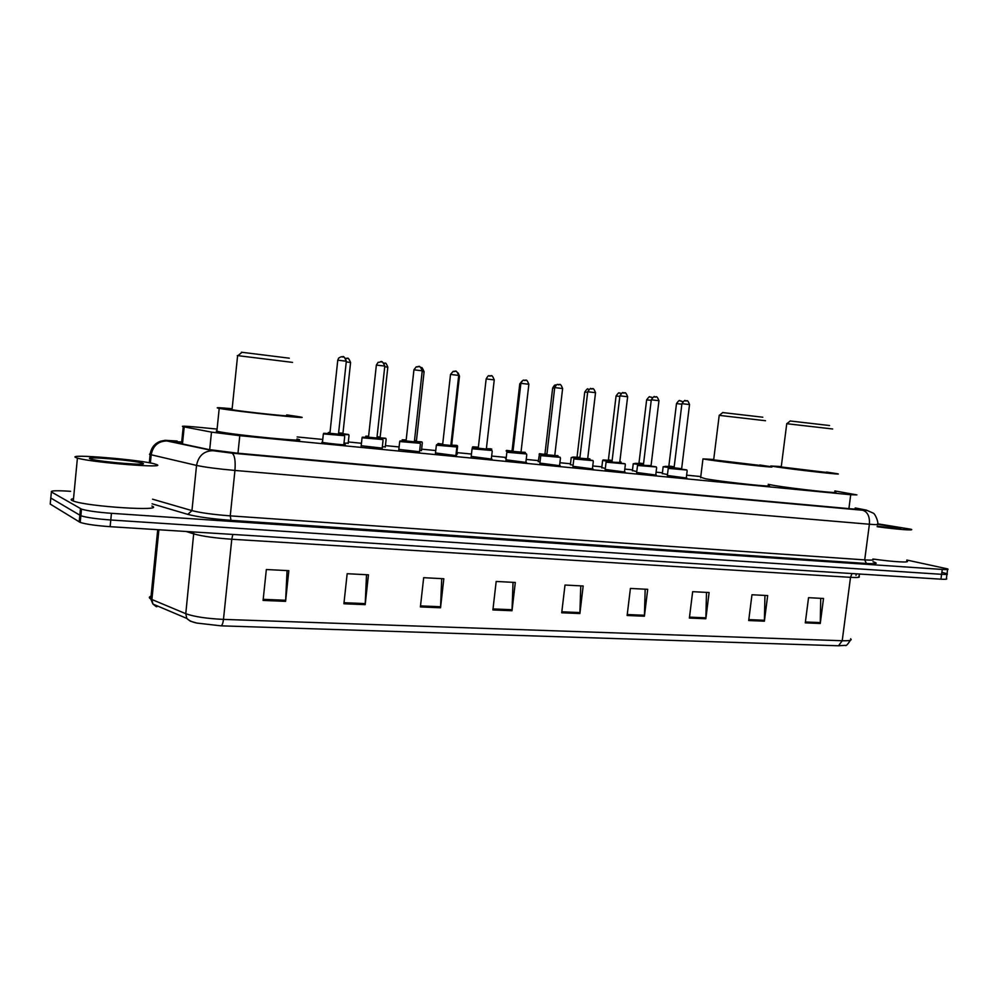 <?xml version="1.0" encoding="UTF-8"?>
<svg xmlns="http://www.w3.org/2000/svg" width="998" height="998" viewBox="0 0 998 998"><rect width="100%" height="100%" fill="white"/><g stroke="black" fill="none" stroke-linecap="round" stroke-linejoin="round"><path stroke-width="1.5" d="M686.911 478.079L667.375 475.472M656.372 475.11L636.674 472.491M625.097 472.079L605.212 469.434M593.062 468.96L572.964 466.303M560.215 465.767L539.893 463.097M526.532 462.498L505.986 459.804M492.002 459.142L471.193 456.423M456.56 455.699L435.49 452.955M419.547 451.745L398.826 449.399M382.197 448.114L361.176 445.744M343.848 444.372L344.56 444.509C349.924 445.657 326.471 443.374 321.843 442.289L322.491 441.989M636.786 471.555L632.42 470.569M605.324 468.449L601.782 467.575M573.089 465.268L570.407 464.507M540.03 461.999L538.259 461.363M667.487 474.574L662.335 473.489M506.123 458.631L505.3 458.144M457.396 454.115L456.061 454.065M421.493 450.285L419.671 450.547M385.315 446.742L382.334 446.917M348.19 443.1L343.986 443.199M216.491 429.028L199.188 427.331C185.553 426.059 180.239 425.847 183.245 426.72L211.489 432.122L239.782 435.677L850.72 494.734L856.908 494.896L834.827 490.929M700.771 476.557L686.624 475.16M662.423 472.79L656.085 472.166M632.507 469.858L624.81 469.097M601.869 466.852L592.762 465.954M570.494 463.771L559.903 462.735M538.346 460.614L526.22 459.429M505.387 457.383L491.665 456.036M471.468 454.053L456.884 452.618M435.764 450.547L421.618 449.162M399.1 446.954L385.44 445.607M361.451 443.262L348.314 441.964M322.766 439.457L297.117 436.949M906.833 560.04L947.701 568.922C948.911 569.571 947.09 569.733 942.249 569.434L111.439 513.321C97.293 512.248 87.3 510.851 81.487 509.105L51.385 491.952C50.362 490.617 56.774 490.405 70.596 491.315M942.262 572.415L947.04 573.738C948.25 574.411 946.428 574.599 941.588 574.312L110.778 519.995C96.631 518.96 86.651 517.55 80.85 515.766L50.798 498.014L50.873 497.254M181.698 441.989C175.149 441.627 173.153 441.802 175.698 442.513L208.507 449.474L236.888 453.117L853.515 509.042L859.69 509.042L855.186 508.107M80.414 509.192L81.462 509.404M947.613 569.484L947.04 573.738C948.25 574.411 946.428 574.599 941.588 574.312L110.778 519.995C96.631 518.96 86.651 517.55 80.85 515.766L50.798 498.014L51.385 491.952M838.52 645.781L221.107 625.846L196.806 623.064L190.281 621.155L186.801 618.411L185.778 613.695C194.111 616.702 206.686 618.598 223.477 619.396L842.212 640.741L838.52 645.781L845.294 645.344C845.88 646.317 847.601 644.608 850.433 640.242M196.806 623.064C192.165 622.078 188.822 620.531 186.801 618.411L152.919 604.052L156.312 606.709L154.303 604.638M946.965 574.337L946.391 578.566C947.601 579.252 945.78 579.464 940.939 579.177L110.129 526.682C95.983 525.659 86.003 524.237 80.202 522.416L50.224 504.077L50.798 498.014M420.395 606.934L423.676 577.692L443.823 578.74L440.542 607.77L420.395 606.934M343.898 603.765L347.167 573.713L368.449 574.823L365.181 604.651L343.898 603.765M263.085 600.422L266.341 569.521L288.834 570.681L285.578 601.357L263.085 600.422M627.131 615.492L630.412 588.433L647.702 589.331L644.409 616.215L627.131 615.492M689.381 618.074L692.662 591.677L709.116 592.525L705.848 618.748L689.381 618.074M748.7 620.531L751.968 594.758L767.662 595.569L764.393 621.18L748.7 620.531M805.286 622.864L808.542 597.69L823.512 598.476L820.269 623.488L805.286 622.864M492.9 609.94L496.181 581.46L515.305 582.458L512.011 610.726L492.9 609.94M561.712 612.784L565.005 585.04L583.169 585.988L579.888 613.533L561.712 612.784M154.84 604.863L155.95 606.26L156.037 605.374M580.761 585.863L579.888 613.533M513.034 582.333L512.011 610.726M820.718 598.326L820.269 623.488M764.942 595.432L764.393 621.18M706.497 592.388L705.848 618.748M645.17 589.207L644.409 616.215M287.075 570.594L285.578 601.357M366.503 574.723L365.181 604.651M441.702 578.628L440.542 607.77M877.541 523.788L910.937 529.239C915.852 530.824 897.239 529.451 877.167 526.707M878.153 524.362L900.732 528.054C900.857 528.853 893.035 528.229 877.242 526.171M906.708 560.938C911.561 562.947 892.923 561.911 872.913 559.005M829.575 425.535L790.216 420.994M832.669 428.978L786.748 423.701M781.234 466.977L826.431 472.428M826.481 472.054L837.072 473.676C847.227 475.559 796.853 469.958 776.718 466.952L770.73 465.979L781.284 466.59M834.69 491.989C844.782 494.297 794.42 488.895 774.348 485.502L768.235 484.317M762.796 417.214L722.727 412.573M765.503 420.732L719.196 415.355M713.67 459.866L759.665 465.38M759.715 464.981L770.481 466.627C781.708 468.698 727.854 462.76 708.006 459.729L702.966 458.893L713.72 459.467M768.086 485.44C779.251 487.972 725.409 482.271 705.648 478.803L700.683 477.244M231.761 409.255L232.047 409.704C242.676 411.737 299.787 417.7 286.613 415.418M286.675 414.894L299.263 416.752C318.699 420.108 235.004 411.388 219.211 408.369L218.612 408.257C214.558 407.384 219.061 407.546 232.147 408.743M296.905 439.008C316.254 443.012 232.571 435.003 216.865 431.261L216.279 431.124M292.526 362.386L237.287 355.575M289.283 358.182L241.404 352.219M75.973 457.595C65.319 453.441 141.978 459.829 155.089 464.07L156.037 464.369C170.483 468.773 92.103 462.635 77.42 458.094L75.973 457.595M151.871 506.061C166.179 511.575 87.836 506.722 73.291 501.021L71.844 500.397C70.521 499.624 71.083 499.025 73.515 498.626M142.402 463.222C151.259 466.004 101.896 462.174 91.467 459.205L90.194 458.806C82.709 456.011 134.393 460.34 142.053 463.097L142.402 463.222M848.899 508.618L850.72 494.734M237.973 453.217L239.782 435.677M209.692 449.711L211.489 432.122M182.472 443.96L184.193 426.919M176.746 440.979L166.903 440.954L212.886 450.697L231.973 453.154L862.696 510.252C867.449 510.652 868.322 510.539 865.328 509.916L855.199 507.945L865.328 509.916M866.202 510.053L873.213 513.109C875.383 513.895 878.914 523.164 877.516 524.05C879.413 524.761 876.706 524.823 869.395 524.237L234.942 470.445C217.913 468.91 205.114 467.239 196.544 465.417L150.124 454.539L149.475 454.327L150.249 453.441M150.374 462.997L151.185 454.801C152.981 445.757 158.22 441.141 166.903 440.954M873.013 561.749C878.851 563.496 876.643 564.07 866.389 563.471L231 520.332C211.788 518.873 197.404 516.889 187.824 514.382L152.095 503.803M942.249 569.434L940.939 579.177M80.464 508.668L79.191 521.942M111.439 513.321L110.129 526.682M862.696 510.252C867.636 511.874 869.882 516.54 869.395 524.237L864.705 559.89C872.015 560.352 874.747 560.115 872.888 559.167M212.886 450.697C203.891 450.934 198.44 455.849 196.544 465.417L191.94 510.614C200.461 512.81 213.235 514.556 230.251 515.866L864.705 559.89L866.389 563.471M152.557 499.187L191.94 510.614L187.824 514.382M231.973 453.154C234.667 454.888 235.653 460.652 234.942 470.445L230.251 515.866L231 520.332M149.313 462.798L150.124 454.539C151.085 447.765 154.628 443.312 160.765 441.166L165.181 440.318L177.133 441.016M857.482 509.342L857.581 508.568M221.107 625.846C222.23 625.247 223.028 623.089 223.477 619.396L231.773 539.244C214.957 538.059 202.332 536.288 193.886 533.93L186.177 531.485M859.814 574.05L858.829 576.333C860.663 577.405 857.893 577.742 850.521 577.331L842.212 640.741C849.597 640.928 852.404 640.279 850.62 638.795M151.06 596.143C148.889 596.916 148.789 597.864 150.773 598.987L152.919 604.052L151.908 599.524L185.778 613.695L193.862 531.971M157.721 529.689L150.773 598.987L151.908 599.524L158.894 529.763M852.005 573.563L850.521 577.331L231.773 539.244L232.833 534.429M856.359 573.838L855.997 575.347M156.886 606.709L156.973 605.774M561.837 611.811L579.963 612.572M627.243 614.543L644.483 615.267M689.506 617.138L705.91 617.824M748.812 619.621L764.468 620.269M805.398 621.979L820.331 622.602M493.012 608.93L512.086 609.728M420.507 605.911L440.629 606.747M344.023 602.705L365.256 603.603M263.21 599.336L285.665 600.272M673.9 468.212L663.159 466.727L662.298 473.776M663.159 466.727L668.685 466.44L664.992 466.365L674.099 467.563M674.112 467.438L668.46 466.577M668.86 466.016L674.199 466.777M681.871 404.202L676.494 403.604L668.86 466.066L668.111 466.615L669.097 466.627M679.95 400.784L681.123 400.922M656.385 466.989L637.522 465.467C639.132 464.469 634.828 464.557 643.747 465.193L633.243 463.721L632.383 470.869M633.243 463.721L638.82 463.421L634.99 463.346L643.448 464.469M643.461 464.344L638.595 463.571M638.994 462.997L643.548 463.671M651.232 400.335L646.642 399.874M650.122 396.992L651.307 397.129M612.31 462.012L602.642 460.49M601.744 467.875L602.605 460.652C603.416 459.928 601.12 459.691 608.231 460.34L604.252 460.24L612.048 461.301M619.783 462.086C621.629 462.211 621.667 462.124 619.883 461.825L620.893 462.012M612.061 461.163L608.019 460.49M608.418 459.903L612.148 460.49M619.833 396.381L616.065 396.019M619.571 393.1L620.781 393.249M589.98 458.993L571.23 457.508L570.369 464.819M571.23 457.508L577.318 457.221L572.777 457.072L579.863 458.045M587.672 458.88C590.354 459.092 590.729 459.03 588.783 458.681M579.875 457.907L576.32 457.371L579.963 457.234M577.094 456.747L584.741 392.077M587.647 392.339L584.753 392.039C586.799 389.158 587.834 388.185 587.859 389.108L588.284 389.108M558.032 455.774L539.12 454.115M538.221 461.687L539.519 453.691L546.867 454.714M554.751 455.575L557.732 455.624M546.879 454.564L544.222 454.14L546.966 453.878M545.008 453.504L552.655 388.022M554.651 388.185L552.667 387.997C554.09 385.478 555.113 384.492 555.711 385.028L556.235 385.028M525.31 452.468L506.173 450.797M506.136 450.984L506.572 450.372L513.022 451.283M520.993 452.181L524.985 452.319M513.047 451.121L511.325 450.834L513.122 450.422M512.124 450.185L519.771 383.881L522.116 380.986M520.806 383.943L519.783 383.843M491.764 449.088L486.163 449.399M472.915 447.703L472.353 447.591C473.626 446.904 469.896 446.505 478.366 447.229L473.613 447.079L478.316 447.765M486.375 448.701L490.841 448.813M478.329 447.578L477.605 447.441L478.416 446.78M472.241 448.501L472.391 447.403M457.371 445.619L450.684 445.832M438.159 444.21L438.134 443.499L442.688 444.16M450.859 445.12L456.548 445.358M450.959 444.222L451.795 444.197L459.467 376.221L458.643 376.059M437.648 444.584L437.748 443.923M451.795 444.272L452.156 444.921L450.871 444.946M422.104 442.064L414.27 442.176M402.518 440.629L402.169 440.555C404.34 440.081 398.639 439.532 406.174 439.968L403.242 439.993L406.111 440.442M414.395 441.453L421.368 441.815M414.494 440.555L416.453 440.629L424.1 371.767L422.179 371.456M402.119 440.979L402.206 440.355M416.865 441.366L414.42 441.291M385.927 438.421L376.97 438.421M365.929 436.949L365.692 436.899C367.376 436.363 363.272 435.989 368.611 436.201L366.678 436.313L368.561 436.613M376.97 437.673L385.278 438.184M377.057 436.775L380.176 436.962L387.823 367.189L384.729 366.728M387.835 367.152C384.941 360.116 385.44 364.569 383.868 363.06L384.779 363.185M380.65 437.71L376.982 437.511M348.789 434.679L338.522 434.554M328.379 433.182L328.242 433.144C327.93 432.608 328.517 432.334 330.014 432.346L329.153 432.521L329.989 432.67M338.509 433.793L348.24 434.454M342.95 433.282L343.487 433.968L338.534 433.631M338.609 432.882L342.963 433.194L350.585 362.499L346.256 361.887M346.094 358.27L347.504 358.444M686.911 470.046L668.248 468.374M667.338 475.784L668.223 468.524C669.845 467.538 665.654 467.663 673.887 468.224L685.389 469.696M681.646 468.761L673.662 468.374M674.074 467.788L681.646 468.698L689.531 404.552L681.933 403.666M685.489 400.734L686.686 400.884M636.624 472.803L637.547 465.305M643.747 465.193L654.962 466.64M651.058 465.679L642.637 465.342L651.058 465.617L658.967 400.697L651.295 399.799M654.875 396.83L656.085 396.979M643.423 464.706L651.295 399.761C653.428 396.855 654.513 395.869 654.538 396.817C656.085 398.377 656.01 393.661 658.967 400.66M625.11 463.845L606.098 462.161M605.162 469.759L606.06 462.324C607.595 461.301 603.503 461.413 612.298 462.037L624.81 463.708M619.795 463.109L611.225 462.199L619.733 462.473L627.63 396.742L619.895 395.832M623.5 392.825L624.748 392.975M612.011 461.55L619.895 395.794C621.991 392.863 623.064 391.865 623.101 392.813C624.424 394.347 624.835 389.657 627.642 396.705M593.074 460.639L573.85 458.93M572.927 466.64L573.813 459.105C575.584 458.107 570.806 458.157 580.063 458.806L591.839 460.315M587.747 459.903L579.027 458.968L587.622 459.242L595.532 392.688L587.71 391.765M591.352 388.721L592.612 388.871M579.826 458.319L587.722 391.727C589.83 388.771 590.878 387.76 590.866 388.709C592.288 390.243 592.725 385.515 595.532 392.651M560.215 457.346L540.791 455.624M539.856 463.446L540.754 455.812C542.563 454.789 537.673 454.851 547.016 455.487L559.092 457.034M554.701 455.999L546.018 455.662L554.713 455.924L562.623 388.521L554.713 387.598M558.381 384.517L559.678 384.667M546.829 455.001L554.726 387.561C556.173 384.991 557.208 383.968 557.807 384.517C559.429 386.039 559.741 381.298 562.623 388.484M526.545 453.965L506.884 452.244M505.949 460.165L506.834 452.431C508.681 451.395 503.691 451.445 513.122 452.082L525.534 453.242M520.956 452.605L521.318 453.254L512.161 452.281L520.956 452.531L528.865 384.267L520.869 383.319C522.366 380.687 523.364 379.664 523.875 380.213C525.834 381.735 525.846 376.932 528.865 384.23M524.586 380.201L525.896 380.35M512.984 451.607L520.881 383.282M491.989 450.497L472.091 448.763M471.156 456.797L472.042 448.963C473.925 447.915 468.823 447.965 478.366 448.589L491.627 450.323M486.65 449.761L477.431 448.801L478.267 448.189L486.338 449.05L494.247 379.889L486.151 378.941M489.906 375.772L491.241 375.934M478.267 448.114L486.163 378.891C487.698 376.258 488.646 375.236 489.02 375.809C491.178 377.281 491.241 372.504 494.247 379.851M456.56 446.942L436.388 445.195M435.452 453.341L436.338 445.407C438.259 444.347 433.045 444.384 442.688 445.008L455.724 446.667M451.196 446.218L441.79 445.233L442.638 444.609L450.822 445.47L458.718 375.41L450.522 374.437M454.315 371.231L455.674 371.393M442.65 444.534L450.522 374.387L453.179 371.318C455.3 372.728 455.4 367.763 458.718 375.36M420.183 443.299L399.724 441.528M398.788 449.799L399.674 441.752C401.645 440.679 396.293 440.717 406.061 441.328L419.447 443.025M414.794 442.563L405.213 441.565L406.061 440.941L414.357 441.802L422.241 370.807L413.933 369.809M417.775 366.565L419.16 366.728M406.074 440.854L413.945 369.771L416.278 366.765C418.698 367.988 418.973 363.085 422.254 370.757M382.845 439.544L362.074 437.76M382.209 439.295L368.449 437.561C358.569 436.937 364.021 436.912 362.024 437.997L361.139 446.156M376.92 438.122L377.431 438.821L367.638 437.798L368.499 437.174L376.92 438.035L384.804 366.079L376.371 365.068M380.25 361.775L381.673 361.95M368.512 437.087L376.371 365.019L378.155 362.249C381.298 363.01 381.024 358.17 384.804 366.029M344.485 435.702L323.389 433.905M322.441 442.413L323.327 434.142C325.373 433.045 319.797 433.07 329.827 433.681L344.061 435.477M339.046 434.966L329.041 433.943L329.914 433.294L338.472 434.167L346.331 361.214L337.761 360.191M341.703 356.847L343.162 357.034M329.926 433.207L337.773 360.141L338.659 358.107C340.667 356.76 342.027 356.373 342.751 356.96C343.324 355.687 344.522 357.097 346.343 361.176M181.524 443.761L183.245 426.72M81.487 509.105L80.202 522.416M790.341 420.894L786.973 423.614M786.761 423.601L781.209 467.189M722.876 412.448L719.446 415.255M719.221 415.23L713.632 460.103M702.966 458.893L700.621 477.83M219.211 408.369L216.865 431.261M237.611 355.6L232.047 409.704M242.015 352.269L237.986 355.637M140.818 464.132L142.053 463.097M77.42 458.094L73.291 501.021M682.894 401.683L679.7 400.772C679.551 399.874 678.478 400.822 676.494 403.604M639.182 463.621L638.233 463.608L638.982 463.06L646.642 399.849C648.7 397.017 649.76 396.056 649.823 396.979L652.567 397.516M608.543 460.527L607.645 460.527L608.406 459.966L616.065 395.981C618.074 393.137 619.122 392.177 619.209 393.087L621.405 393.362M589.693 458.855L588.808 458.693M459.467 376.184L458.232 373.027M457.595 446.405L456.722 454.102M424.113 371.718C422.466 367.988 421.543 366.69 421.343 367.838M422.316 442.863L421.455 450.659M416.44 440.704L416.802 441.353M386.139 439.22L385.278 447.116M380.176 437.037L380.575 437.698M350.597 362.461C347.167 354.764 347.703 359.991 345.483 358.27M349.013 435.49L348.152 443.486M348.277 434.454L338.584 433.157M674.311 468.424L673.301 468.411L674.062 467.85L681.933 403.641C684.042 400.759 685.127 399.786 685.202 400.722C686.861 402.182 686.948 397.84 689.543 404.527M687.16 470.794L686.262 478.054M686.649 469.921L685.414 469.696M656.634 467.738L655.736 475.098M656.098 466.852L654.975 466.64M625.347 464.619L624.449 472.054M593.299 461.413L592.4 468.948M592.75 460.49L591.864 460.315M560.439 458.119L559.554 465.754M559.878 457.184L559.117 457.034M526.757 454.751L525.859 462.486M526.183 453.791L525.534 453.666M486.612 449.761L486.338 449.125M492.214 451.296L491.315 459.13M451.146 446.206L450.809 445.557M456.772 447.753L455.874 455.687M414.731 442.551L414.357 441.889M420.395 444.11L419.497 452.144M383.045 440.38L382.159 448.514M338.883 434.928L338.472 434.255M344.697 436.538L343.811 444.796"/></g></svg>
